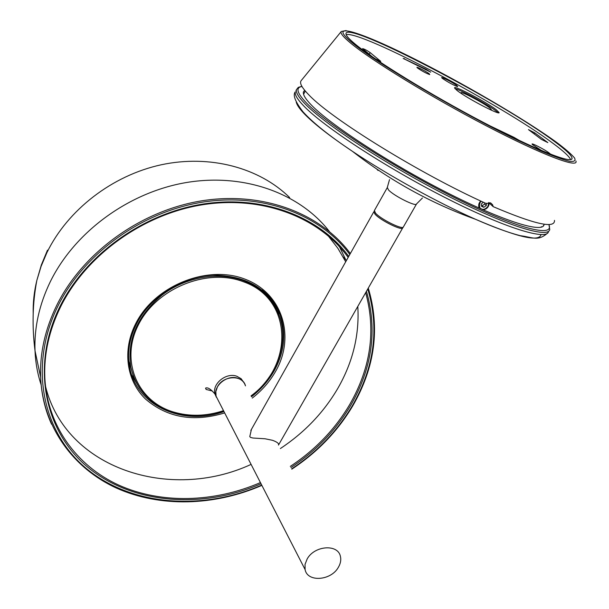 <?xml version="1.0" encoding="UTF-8"?>
<svg xmlns="http://www.w3.org/2000/svg" width="609" height="609" viewBox="0 0 609 609"><rect width="100%" height="100%" fill="white"/><g stroke="black" fill="none" stroke-linecap="round" stroke-linejoin="round"><path stroke-width="0.91" d="M541.409 226.677L541.508 227.096M544.103 224.196L544.035 224.721C542.794 233.513 502.128 220.816 445.575 191.904C389.098 163.098 330.443 124.761 311.511 105.19C305.444 98.962 302.757 94.54 303.457 91.913L304.652 90.269M378.052 170.482L376.804 169.127M483.143 209.877C486.88 209.138 488.913 206.885 489.24 203.117L493.183 206.649L492.612 204.776L490.648 202.911L486.089 203.475C421.299 174.486 331.631 119.09 309.113 95.141C301.866 87.795 299.232 82.938 301.219 80.571L341.268 31.485C340.02 32.955 343.027 36.73 350.282 42.813C370.63 59.941 430.966 96.998 486.492 125.918C542.109 154.937 578.915 168.754 575.924 161.02M489.111 202.553C489.08 206.603 487.025 209.009 482.937 209.785M541.637 150.598L532.464 144.607C529.335 141.638 544.347 149.228 549.402 153.163L550.665 154.283M457.024 85.663L457.694 86.676C453.408 85.131 448.376 82.421 442.598 78.553L441.928 77.982C439.416 75.623 453.126 82.596 457.024 85.663M429.276 73.818L429.733 74.587C426.216 73.331 422.174 71.162 417.607 68.079L417.135 67.675C415.072 65.726 426.262 71.398 429.276 73.818M461.797 93.809L461.036 92.812C460.556 90.825 482.815 102.487 489.491 107.702L491.417 109.635L490.108 109.605M541.431 139.408L528.467 129.61L534.824 132.907L547.841 142.597L541.431 139.408M489.796 125.758L513.836 137.269L519.629 140.618M372.365 56.835L362.591 48.613C364.547 49.116 367.06 50.44 370.135 52.58L380.754 61.372L375.41 58.921M403.166 58.38L426.133 69.274L430.738 72.166L403.166 58.38M346.163 34.637C361.068 30.473 503.034 105.631 553.375 143.61C563.614 151.192 569.362 156.528 570.633 159.619M554.593 141.57C566.104 150.042 571.927 155.653 572.079 158.386C572.315 164.247 535.547 149.822 482.945 122.188C430.434 94.639 374.466 60.2 355.07 43.993C348.774 38.763 345.745 35.292 345.981 33.571C346.833 20.729 501.199 101.391 554.593 141.57M497.987 112.718L495.627 110.709C487.131 104.124 460.191 89.538 455.052 88.762M496.213 109.696L499.106 112.566C500.141 115.649 466.448 97.988 457.077 90.505L454.52 87.886C453.872 85.024 486.325 102.03 496.213 109.696M554.495 220.389C555.035 228.877 534.595 224.295 493.183 206.649M480.722 201.008C478.712 203.147 478.179 205.362 479.116 207.654L479.473 208.24M430.517 93.185L441.274 99.374M488.684 202.561L487.984 206.329C484.901 209.953 482.1 210.303 479.565 207.38L479.953 202.744L481.186 201.221M483.432 202.257L481.65 203.505L481.483 206.284L483.805 207.319L486.294 205.576L486.439 203.254M481.529 205.53L482.138 205.804L484.627 204.068L484.703 202.843M484.627 204.068L486.294 205.576M482.138 205.804L483.805 207.319M217.451 386.822C223.168 375.197 243.014 374.626 245.473 385.885C244.354 382.224 241.849 379.696 237.967 378.311C227.332 374.192 212.868 385.984 216.05 396.147L215.845 391.511L217.451 386.822M307.172 558.955C314.472 545.489 338.033 543.784 340.408 556.375C341.253 559.93 340.56 563.599 338.33 567.367C330.961 580.765 307.324 582.448 305.094 569.56L305.056 564.337L307.172 558.955M218.25 400.425L216.05 396.147L218.25 400.425M402.777 227.34L402.762 227.789C402.572 231.283 380.282 220.351 375.03 214.17L373.812 211.81L374.322 211.353M251.433 429.383L249.774 436.607L250.543 437.414L252.979 438.031L265.044 438.769L272.497 440.299C276.92 441.921 278.945 443.421 278.557 444.814M416.442 204.122L403.447 226.837C403.257 230.339 380.808 219.331 375.509 213.104L374.406 210.524M328.7 236.223L330.162 238.089M46.33 389.318L45.599 387.088M133.516 376.529L128.842 361.183M262.098 290.006L272.208 302.323M139.75 388.413L131.757 375.015M328.137 235.759L337.888 248.327L345.706 261.779M357.795 306.418C359.531 334.866 352.839 362.233 337.736 388.519C323.638 412.521 304.515 432.535 280.368 448.559M251.091 464.393C170.01 501.945 65.688 468.724 45.508 386.296M271.896 300.001L278.64 314.115M301.965 86.478C295.472 87.536 296.926 92.987 306.327 102.822C326.774 124.206 393.97 167.597 455.273 197.994C516.691 228.542 555.05 238.111 548.831 224.531M548.937 224.531L549.744 229.486C548.458 238.804 505.599 225.513 445.818 194.949C386.114 164.499 324.315 123.992 304.69 103.461C298.456 97.006 295.708 92.401 296.454 89.66L295.951 90.612M548.481 231.565C547.141 240.958 504.244 227.774 444.486 197.255C384.804 166.836 323.075 126.299 303.51 105.692C297.291 99.206 294.558 94.578 295.319 91.807C292.602 94.989 295.182 101.68 303.061 111.881C313.064 122.866 329.53 136.02 352.459 151.344C329.697 136.066 313.605 123.513 304.173 113.67C299.468 108.722 296.827 104.839 296.24 102.038M541.02 234.632C539.102 242.313 517.285 237.198 475.568 219.301C437.742 202.652 388.375 175.4 352.459 151.344C389.966 180.591 431.005 203.246 475.568 219.301C493.473 227.172 508.386 232.63 520.299 235.683C533.035 237.312 537.892 241.644 547.765 232.942M557.349 142.917C525.445 119.516 460.297 81.583 409.119 56.249C357.803 30.747 326.736 21.505 351.789 42.394C375.852 62.811 459.331 112.284 518.099 140.435L540.427 150.727C553.086 156.071 562.746 159.588 569.43 161.271C574.257 161.887 575.954 160.776 574.531 157.944C571.409 154.229 565.685 149.22 557.349 142.917M534.824 132.907L534.245 133.881M380.168 60.793L379.94 61.22M404.445 58.578L404.17 59.073M426.133 69.274L425.775 69.913M370.135 52.58L369.168 54.361M513.836 137.269L513.577 137.71M387.339 187.526L388.534 189.985C394 195.991 416.518 207.174 416.556 203.916L422.425 198.024M290.303 466.395C315.241 449.876 335.034 429.276 349.665 404.604C370.759 367.882 376.088 330.573 365.659 292.67M348.173 257.394C337.69 242.892 324.163 230.918 307.591 221.463M60.504 306.89C49.116 330.322 43.886 353.821 44.822 377.382C47.068 425.531 76.483 465.809 118.74 485.099C161.24 504.206 214.345 502.562 260.431 482.579M366.443 291.292C377.496 329.842 372.266 367.859 350.746 405.32C336.001 430.175 316.063 450.911 290.942 467.537M261.033 483.744C203.391 508.903 134.886 504.541 89.896 468.945C45.051 433.479 30.001 367.181 59.804 306.814C85.45 254.897 142.613 213.668 202.645 204.106C262.745 194.591 319.664 216.621 348.736 256.404M291.658 468.831C317.122 452.007 337.333 431.012 352.284 405.845C374.368 367.402 379.529 328.457 367.752 289.009M349.817 254.471C320.22 214.49 262.654 192.482 201.975 202.241C141.364 212.046 83.737 253.74 57.87 306.16C27.709 367.326 43.056 434.445 88.511 470.277C134.109 506.246 203.429 510.57 261.71 485.061M51.544 424.191C44.967 409.583 41.328 393.886 40.62 377.085C39.76 353.106 45.127 329.187 56.728 305.337C82.733 252.59 140.732 210.645 201.708 200.825C262.761 191.051 320.638 213.272 350.35 253.534M329.34 231.428C299.879 193.449 244.43 172.926 186.712 182.472C129.055 192.071 74.709 231.77 50.235 281.838C39.22 304.69 34.15 327.665 35.017 350.776C35.52 362.644 37.56 374.017 41.153 384.896M289.64 197.567C259.503 167.81 210.12 154.275 161.164 164.795C112.262 175.43 67.698 209.823 46.901 252.636L41.085 266.392L36.837 280.414C34.142 291.521 32.932 302.544 33.191 313.475M345.684 259.632L339.396 246.592M172.636 412.019C150.058 404.437 136.127 389.501 130.844 367.227C126.839 340.043 137.154 316.056 161.796 295.258C185.517 276.973 218.41 271.309 243.448 280.703C261.39 287.813 273.411 299.727 279.508 316.429C289.214 343.194 276.844 376.431 251.152 396.086M251.037 395.88C294.238 364.517 292.213 298.532 243.372 281.746C207.441 267.8 157 288.027 138.654 324.308C119.767 360.406 137.231 401.156 173.169 411.912C189.399 416.754 206.185 416.343 223.518 410.687M216.423 397.327L214.969 394.046C211.795 383.906 226.221 372.137 236.832 376.255L241.134 378.722L243.889 382.574M224.66 412.917C193.67 422.341 167.292 417.728 145.536 399.078C126.451 380.709 122.013 350.167 135.853 323.356C154.914 285.583 207.463 264.534 244.818 279.089C282.477 293.089 295.586 336.503 275.702 371.201C269.863 381.516 262.053 390.476 252.263 398.073M136.66 323.531C129.588 337.637 127.174 351.705 129.42 365.735C135.221 405.373 182.525 426.681 223.967 411.562M251.517 396.741C261.078 389.28 268.714 380.503 274.423 370.409C284.669 351.53 286.504 332.841 279.927 314.343C276.25 304.85 270.343 296.773 262.213 290.097M301.866 86.311L298.281 87.376L296.454 89.66M544.035 224.721L543.099 226.259M490.412 202.812L492.612 204.776M346.133 30.549L341.268 31.485M572.079 158.386L571.516 159.307M305.292 91.038L303.587 94.266M212.335 391.016L206.116 389.44L205.553 388.139C207.623 387.073 210.76 389.044 214.969 394.046L305.094 569.56M373.812 211.81L250.832 430.449M402.64 228.017L278.488 445.065M374.284 210.737L387.225 187.724L389.524 179.602M343.225 257.051L346.452 260.446M44.822 377.382C43.894 353.806 49.154 330.276 60.603 306.799C86.151 255.087 143.252 214.01 203.117 204.662C263.058 195.352 319.603 217.603 348.181 257.386M47.487 250.154L41.313 265.022L36.837 280.414C32.543 303.016 31.934 326.462 35.017 350.776L40.62 377.085C42.767 426.726 73.057 468.26 116.471 488.083C160.144 507.708 214.642 505.957 261.87 485.381M291.833 469.143C317.418 452.251 337.736 431.157 352.771 405.853M344.801 252.925L337.462 244.529M352.778 405.838C375.03 367.128 380.191 327.878 368.278 288.087M129.245 363.459L130.844 367.227C136.188 389.6 150.179 404.582 172.811 412.164C189.209 417.043 206.147 416.617 223.617 410.885M129.42 365.735C127.182 351.69 129.641 337.592 136.789 323.44C150.583 296.682 181.855 276.821 212.769 275.245C246.006 275.306 268.394 288.339 279.927 314.343L277.521 310.933"/></g></svg>
